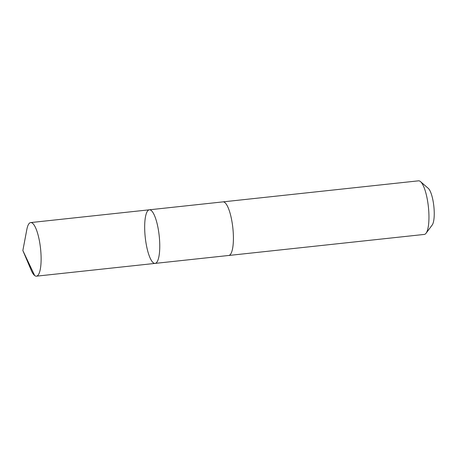 <?xml version="1.0" encoding="UTF-8"?>
<svg xmlns="http://www.w3.org/2000/svg" width="457" height="457" viewBox="0 0 457 457"><rect width="100%" height="100%" fill="white"/><g stroke="black" fill="none" stroke-linecap="round" stroke-linejoin="round"><path stroke-width="0.69" d="M222.856 201.891A26.952 7.021 83.9 0 1 222.976 201.874A26.952 7.021 83.9 0 1 230.636 215.298A26.952 7.021 83.9 0 1 233.276 242.781A26.952 7.021 83.9 0 1 228.746 255.469L155.106 263.398A26.952 7.021 -96.1 0 0 159.202 235.852A26.952 7.021 -96.1 0 0 149.336 209.803A26.952 7.021 -96.1 0 0 144.806 222.496A26.952 7.021 -96.1 0 0 147.445 249.979A26.952 7.021 -96.1 0 0 155.106 263.398A26.952 7.021 -96.1 0 0 159.202 235.852A26.952 7.021 -96.1 0 0 149.336 209.803L30.682 222.576A26.952 7.021 83.9 0 1 38.342 236.001A26.952 7.021 83.9 0 1 40.987 263.483A26.952 7.021 83.9 0 1 36.451 276.171A26.952 7.021 83.9 0 1 31.207 270.196L22.85 250.527L34.663 275.548M22.85 250.527L26.832 229.528A26.952 7.021 83.9 0 1 30.682 222.576M149.336 209.803L222.976 201.88A26.952 7.021 83.9 0 1 230.636 215.298A26.952 7.021 83.9 0 1 233.281 242.781A26.952 7.021 83.9 0 1 228.746 255.474A26.952 7.021 83.9 0 1 228.626 255.486M222.976 201.874L418.521 180.829A26.952 7.021 83.9 0 1 420.509 181.618A26.952 7.021 83.9 0 1 428.82 221.736A26.952 7.021 83.9 0 1 426.067 233.23A26.952 7.021 83.9 0 1 424.29 234.424L228.746 255.474M420.509 181.618L428.238 188.324A19.171 4.993 83.9 0 1 434.15 216.858A19.171 4.993 83.9 0 1 432.191 225.033L426.067 233.23M155.106 263.398L36.451 276.171"/></g></svg>
